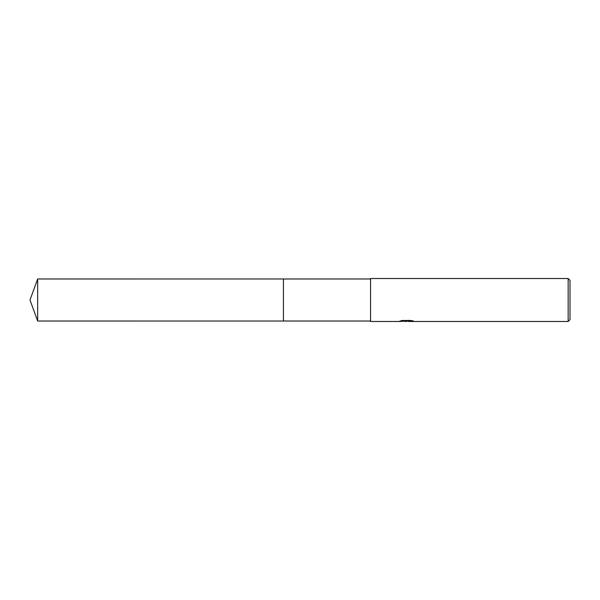 <?xml version="1.0" encoding="UTF-8"?>
<svg xmlns="http://www.w3.org/2000/svg" width="600" height="600" viewBox="0 0 600 600"><rect width="100%" height="100%" fill="white"/><g stroke="black" fill="none" stroke-linecap="round" stroke-linejoin="round"><path stroke-width="0.45" stroke-dasharray="3 2.25" d="M370.567 321.015L370.567 278.985L370.567 321.015M403.868 321.263L402.202 320.183L405.345 321.173L412.013 320.587L412.013 321L408.555 321.157M412.013 321L408.33 321.173M408.638 321.48L412.013 321.308M412.155 320.752L413.52 320.827L411.067 320.183L402.592 320.505M402.592 320.183L400.357 320.752L401.498 320.752M407.22 320.752L399.06 321.48M399.653 320.978L402.487 320.123M402.487 320.445L399.653 321.285M370.567 278.52L370.567 321.48M570 280.365L570 319.635M568.162 278.52L568.162 321.48M283.433 278.985L283.433 321.015L283.433 278.985M37.65 278.985L37.65 321.015M283.433 278.978L283.433 321.022M399.06 321.173L405.345 321.173"/><path stroke-width="0.9" d="M370.567 321.015L283.433 321.015L283.433 278.985L370.567 278.985M283.433 321.015L283.433 278.985M408.33 321.173L403.868 321.263M406.365 321.48L405.345 321.48M568.162 321.48L568.162 278.52L570 280.365L570 319.635L568.162 321.48L408.638 321.48L412.155 320.752M401.498 320.752L407.22 321.067L399.06 321.48L370.567 321.48L370.567 278.52L568.162 278.52M407.22 321.067L400.357 321.067L402.592 320.505L411.067 320.505L413.52 321.135L408.555 321.465M37.65 321.015L37.65 278.985L283.433 278.978L283.433 321.022L37.65 321.015L30 300L37.65 278.985M406.695 321.173L408.555 321.173"/></g></svg>
